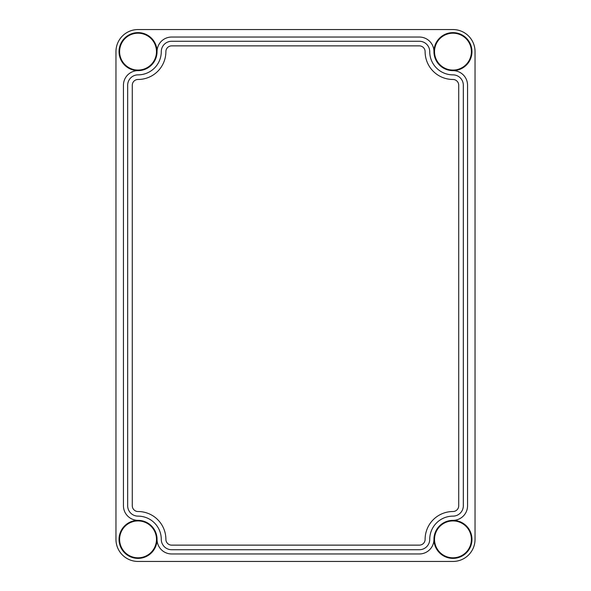 <?xml version="1.0" encoding="UTF-8"?>
<svg xmlns="http://www.w3.org/2000/svg" width="591" height="591" viewBox="0 0 591 591"><rect width="100%" height="100%" fill="white"/><g stroke="black" fill="none" stroke-linecap="round" stroke-linejoin="round"><path stroke-width="0.89" d="M138.043 558.377A19.008 19.008 0 0 0 157.051 539.369A14.59 14.59 0 0 0 171.649 553.959L419.351 553.959A14.59 14.59 0 0 0 433.949 539.369A19.008 19.008 0 0 0 452.957 558.377A19.008 19.008 0 0 0 471.965 539.369A19.008 19.008 0 0 0 452.957 520.361A14.59 14.59 0 0 0 467.555 505.763L467.555 85.237A14.59 14.59 0 0 0 452.957 70.639A19.008 19.008 0 0 0 471.965 51.631A19.008 19.008 0 0 0 452.957 32.623A19.008 19.008 0 0 0 433.949 51.631A14.59 14.59 0 0 0 419.351 37.041L171.649 37.041A14.59 14.59 0 0 0 157.051 51.631A19.008 19.008 0 0 0 138.043 32.623A19.008 19.008 0 0 0 119.035 51.631A19.008 19.008 0 0 0 138.043 70.639A14.59 14.59 0 0 0 123.445 85.237L123.445 505.763A14.59 14.59 0 0 0 138.043 520.361A19.008 19.008 0 0 0 119.035 539.369A19.008 19.008 0 0 0 138.043 558.377M138.043 557.808A18.439 18.439 0 0 0 156.482 539.369A18.439 18.439 0 0 0 138.043 520.93A18.439 18.439 0 0 0 119.604 539.369A18.439 18.439 0 0 0 138.043 557.808M452.957 520.93A18.439 18.439 0 0 0 434.518 539.369A18.439 18.439 0 0 0 452.957 557.808A18.439 18.439 0 0 0 471.396 539.369A18.439 18.439 0 0 0 452.957 520.93M452.957 70.07A18.439 18.439 0 0 0 471.396 51.631A18.439 18.439 0 0 0 452.957 33.192A18.439 18.439 0 0 0 434.518 51.631A18.439 18.439 0 0 0 452.957 70.07M138.043 33.192A18.439 18.439 0 0 0 119.604 51.631A18.439 18.439 0 0 0 138.043 70.07A18.439 18.439 0 0 0 156.482 51.631A18.439 18.439 0 0 0 138.043 33.192M138.043 29.55A22.081 22.081 0 0 0 115.962 51.631L115.962 539.369A22.081 22.081 0 0 0 138.043 561.45L452.957 561.45A22.081 22.081 0 0 0 475.038 539.369L475.038 51.631A22.081 22.081 0 0 0 452.957 29.55L138.043 29.55M138.043 520.361A19.008 19.008 0 0 1 157.051 539.369M433.949 539.369A19.008 19.008 0 0 1 452.957 520.361M452.957 70.639A19.008 19.008 0 0 1 433.949 51.631M157.051 51.631A19.008 19.008 0 0 1 138.043 70.639M138.043 74.865A10.372 10.372 0 0 0 127.671 85.237L127.671 505.763A10.372 10.372 0 0 0 138.043 516.135A23.234 23.234 0 0 1 161.277 539.369A10.372 10.372 0 0 0 171.649 549.733L419.351 549.733A10.372 10.372 0 0 0 429.723 539.369A23.234 23.234 0 0 1 452.957 516.135A10.372 10.372 0 0 0 463.329 505.763L463.329 85.237A10.372 10.372 0 0 0 452.957 74.865A23.234 23.234 0 0 1 429.723 51.631A10.372 10.372 0 0 0 419.351 41.267L171.649 41.267A10.372 10.372 0 0 0 161.277 51.631A23.234 23.234 0 0 1 138.043 74.865M138.043 79.475A5.762 5.762 0 0 0 132.281 85.237L132.281 505.763A5.762 5.762 0 0 0 138.043 511.525A27.843 27.843 0 0 1 165.886 539.369A5.762 5.762 0 0 0 171.649 545.131L419.351 545.131A5.762 5.762 0 0 0 425.114 539.369A27.843 27.843 0 0 1 452.957 511.525A5.762 5.762 0 0 0 458.719 505.763L458.719 85.237A5.762 5.762 0 0 0 452.957 79.475A27.843 27.843 0 0 1 425.114 51.631A5.762 5.762 0 0 0 419.351 45.869L171.649 45.869A5.762 5.762 0 0 0 165.886 51.631A27.843 27.843 0 0 1 138.043 79.475"/></g></svg>
